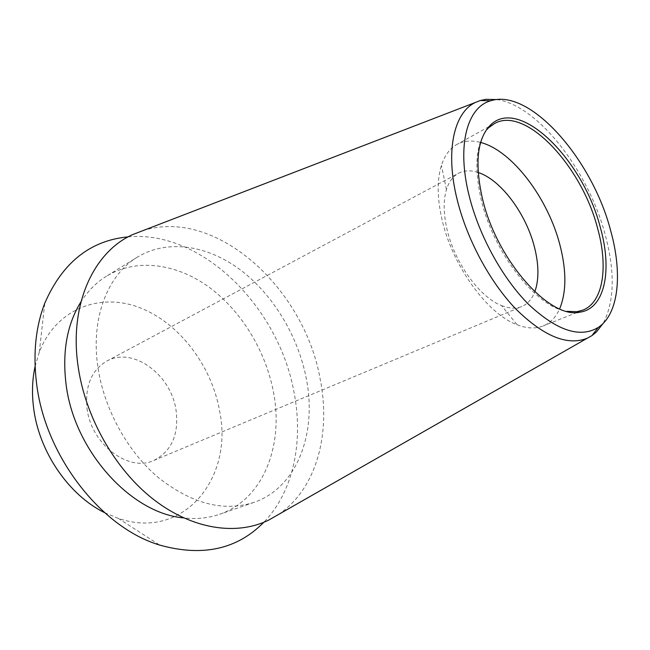 <?xml version="1.0" encoding="UTF-8"?>
<svg xmlns="http://www.w3.org/2000/svg" width="650" height="650" viewBox="0 0 650 650"><rect width="100%" height="100%" fill="white"/><g stroke="black" fill="none" stroke-linecap="round" stroke-linejoin="round"><path stroke-width="0.49" stroke-dasharray="3.25 2.44" d="M35.1 366.348L39.301 352.162C56.006 308.669 100.059 292.248 139.709 307.661C179.53 322.993 211.924 365.966 219.741 411.71C233.382 478.043 183.666 540.954 118.227 518.351L104.577 512.647M87.027 408.306C90.919 444.177 128.741 472.615 153.822 460.444C171.551 451.262 178.977 434.647 176.093 410.589C171.478 374.855 132.901 346.125 106.681 361.173C91.487 370.248 84.939 385.954 87.027 408.306M128.229 236.852C202.751 230.011 279.402 308.124 294.182 393.144C303.509 441.862 293.41 491.863 263.786 522.308M137.402 257.108C107.941 274.666 90.675 317.549 97.793 366.348C103.707 408.298 127.164 451.254 158.283 477.547C191.734 503.815 223.6 512.094 253.89 502.393C297.546 487.508 317.265 432.543 306.207 378.081C297.928 335.79 273.171 294.734 240.435 269.929C207.699 245.391 167.708 238.753 137.402 257.108L106.519 276.161C136.866 257.757 176.686 263.624 209.097 287.202C241.507 311.033 265.769 350.951 273.496 392.259C283.847 445.469 263.339 499.387 219.602 514.288C208.447 518.164 196.454 519.366 183.609 517.887M106.519 276.161C96.468 282.36 87.961 290.899 80.982 301.787M142.959 230.628C216.304 207.196 304.371 288.689 320.133 378.861C331.175 433.558 316.501 489.515 277.924 514.824M496.844 99.564C537.794 105.284 588.112 170.438 605.069 234.187C615.192 271.814 614.551 301.559 603.143 323.399M489.426 127.229C476.198 140.554 473.452 164.694 481.187 199.639C493.496 252.882 536.632 307.548 567.052 311.374M478.164 172.494C470.787 170.056 464.254 170.308 458.559 173.249C452.993 176.248 448.963 181.691 446.461 189.572C443.251 200.338 443.422 213.525 446.973 229.149C454.448 262.535 479.635 297.334 501.54 305.565L517.116 324.756C487.451 314.088 452.278 265.704 442 219.497C437.117 197.909 436.93 179.863 441.423 165.376C444.722 155.35 449.881 148.371 456.909 144.446C463.832 140.725 471.729 140.059 480.618 142.456M517.116 324.756C526.971 328.543 535.633 328.949 543.116 325.983C550.379 322.977 555.888 317.273 559.642 308.864M501.54 305.565C509.226 308.604 515.994 308.921 521.844 306.499C527.719 303.948 532.041 299.041 534.812 291.785M118.227 518.351L159.681 545.074M39.301 352.162L44.793 303.152M253.89 502.393L219.602 514.288M494.317 123.662L490.051 126.035M488.832 126.718L456.909 144.446M582.863 310.123L578.329 311.935M577.029 312.455L543.116 325.983M153.822 460.444L521.844 306.499M106.681 361.173L458.559 173.249M446.461 189.572L441.423 165.376"/><path stroke-width="0.97" d="M104.577 512.647C68.421 494.959 38.472 450.97 33.483 406.933C31.769 392.673 32.313 379.145 35.1 366.348M263.786 522.308C237.104 549.413 202.402 557.001 159.681 545.074C100.75 527.597 44.395 455.163 36.416 382.07C33.004 352.779 35.791 326.471 44.793 303.152C62.546 262.494 90.358 240.403 128.229 236.852M183.609 517.887C130.877 513.492 73.499 450.247 65.959 383.338C62.205 351.106 67.21 323.919 80.982 301.787M277.924 514.824L268.637 520.13C236.706 535.795 192.587 529.636 153.652 499.525C114.814 469.381 84.898 416.634 77.943 365.227C69.201 303.566 94.193 251.412 132.982 234.471L142.959 230.628M603.143 323.399L596.424 332.004L591.939 335.619L587.34 338.179C567.588 346.158 543.725 336.399 515.751 308.912C489.539 281.58 466.489 238.501 456.893 198.526C445.161 150.589 454.033 112.418 475.402 102.464L480.293 100.522L485.932 99.328L496.844 99.564M610.488 229.978C622.716 273.203 618.987 313.836 598.252 327.438C580.101 338.374 556.952 330.761 528.799 304.582C502.45 278.395 478.725 235.146 468.967 195.016C456.617 145.389 467.212 107.193 490.628 100.799C529.847 87.856 591.923 158.941 610.488 229.978M600.332 227.467C612.528 270.335 604.947 308.969 579.662 312.203C549.404 319.296 496.381 259.594 482.373 198.331C474.5 162.809 477.271 138.312 490.685 124.832C519.878 96.411 583.391 160.314 600.332 227.467M567.052 311.374L577.013 311.667L582.863 310.123C603.338 302.217 608.433 266.817 597.569 228.199C581.709 166.01 525.2 105.341 494.317 123.662L489.426 127.229L490.685 124.832M480.618 142.456C512.094 150.532 548.039 198.25 559.959 245.082C566.597 270.863 566.491 292.126 559.642 308.864M534.812 291.785C539.045 279.801 538.956 265.013 534.536 247.414C526.232 213.915 500.931 179.725 478.164 172.494M587.34 338.179L268.637 520.13M598.252 327.438L591.939 335.619M490.628 100.799L480.293 100.522M475.402 102.464L132.982 234.471M577.013 311.667L579.662 312.203M490.051 126.035L488.832 126.718M578.329 311.935L577.029 312.455"/></g></svg>
